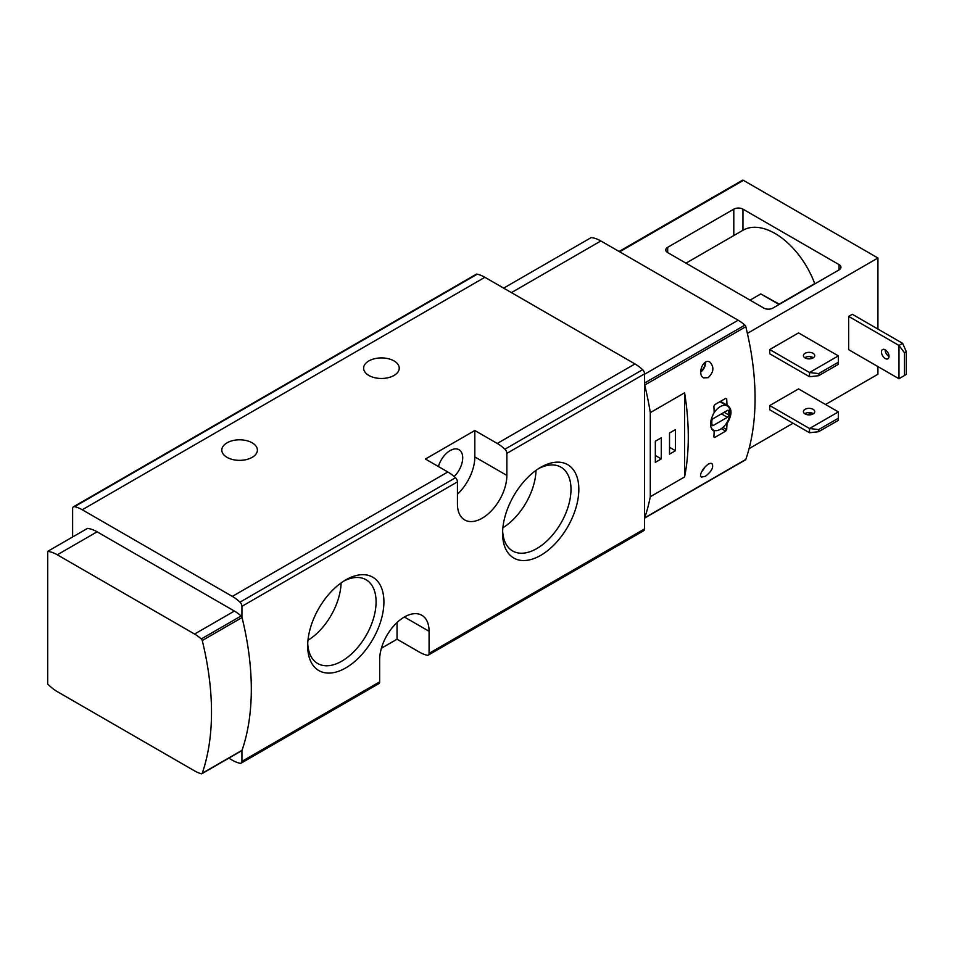 <?xml version="1.0" encoding="UTF-8"?>
<svg xmlns="http://www.w3.org/2000/svg" width="954" height="954" viewBox="0 0 954 954"><rect width="100%" height="100%" fill="white"/><g stroke="black" fill="none" stroke-linecap="round" stroke-linejoin="round"><path stroke-width="1.43" d="M540.715 555.359A53.913 31.124 -60 0 1 502.591 533.358A53.913 31.124 -60 0 1 540.715 467.329A53.913 31.124 -60 0 1 578.828 489.342A53.913 31.124 -60 0 1 540.715 555.359M345.801 667.895A53.913 31.124 -60 0 1 307.677 645.882A53.913 31.124 -60 0 1 345.801 579.865A53.913 31.124 -60 0 1 383.913 601.867A53.913 31.124 -60 0 1 345.801 667.895M381.409 648.231L397.043 639.204L419.462 652.142A36.884 21.298 -120 0 0 427.13 655.243A3.888 2.242 -120 0 0 428.263 655.112A3.888 2.242 -120 0 0 429.073 653.335L429.073 631.274A34.94 20.177 120 0 0 421.835 615.282A34.94 20.177 120 0 0 394.908 624.643A34.94 20.177 120 0 0 379.656 659.81L379.656 681.86A3.888 2.242 60 0 1 378.845 683.636L241.123 763.152A3.888 2.242 -120 0 0 241.934 761.375L241.934 750.524A1.944 1.121 -120 0 0 242.054 750.285A258.832 149.432 -120 0 0 242.054 617.548A1.944 1.121 -120 0 0 241.934 617.166L241.934 606.315A3.888 2.242 -120 0 0 239.991 602.165A36.884 21.298 -120 0 0 232.323 596.405L82.247 509.758A36.884 21.298 -120 0 0 74.579 506.657A3.888 2.242 -120 0 0 73.446 506.801A3.888 2.242 -120 0 0 72.635 508.577L72.635 536.971M428.263 655.112L643.771 530.686A3.888 2.242 -120 0 0 644.582 528.91L644.582 373.849A3.888 2.242 -120 0 0 642.638 369.699A36.884 21.298 -120 0 0 634.97 363.939L484.894 277.292A36.884 21.298 -120 0 0 477.227 274.192A3.888 2.242 -120 0 0 476.094 274.335L73.446 506.801M506.86 475.414L506.86 453.365A3.888 2.242 -120 0 0 504.916 449.215A36.884 21.298 -120 0 0 497.249 443.455L474.83 430.504L425.412 459.041L447.831 471.98A36.884 21.298 60 0 1 455.499 477.739A3.888 2.242 60 0 1 457.443 481.889L457.443 503.95A34.94 20.177 120 0 0 464.681 519.942A34.94 20.177 120 0 0 491.608 510.581A34.94 20.177 120 0 0 506.86 475.414L474.83 456.93L474.83 430.504M228.817 758.168L232.323 760.195A36.884 21.298 -120 0 0 239.991 763.283A3.888 2.242 -120 0 0 241.123 763.152M252.178 442.823A17.792 10.279 180 0 1 257.389 450.085A17.792 10.279 180 0 1 239.597 460.353A17.792 10.279 180 0 1 221.805 450.085A17.792 10.279 180 0 1 232.788 440.593A17.792 10.279 180 0 1 252.178 442.823M394.026 360.922A17.792 10.279 180 0 1 399.237 368.196A17.792 10.279 180 0 1 381.445 378.464A17.792 10.279 180 0 1 363.641 368.196A17.792 10.279 180 0 1 374.624 358.704A17.792 10.279 180 0 1 394.026 360.922M684.614 392.809L684.614 476.928A258.832 149.432 -120 0 0 684.614 392.809L650.294 412.629A258.832 149.432 -120 0 0 644.701 385.082A1.944 1.121 -120 0 0 644.582 384.7M684.614 476.928L650.294 496.736L650.294 412.629M644.582 518.058A1.944 1.121 -120 0 0 644.701 517.819A258.832 149.432 -120 0 0 650.294 496.736M644.582 518.129L745.491 459.864A1.944 1.121 -120 0 0 745.813 459.434A258.832 149.432 -120 0 0 745.813 326.697A1.944 1.121 -120 0 0 744.871 325.111A36.884 21.298 -120 0 0 738.146 320.222L600.877 240.968A36.884 21.298 -120 0 0 591.277 237.546L503.652 288.132M705.268 476.38L701.548 477.072C697.279 475.366 707.928 460.889 712.018 463.692C713.878 467.21 711.624 471.443 705.268 476.38M708.178 377.677L703.599 377.879C696.873 374.672 703.11 357.726 709.955 362.126C714.355 367.075 713.759 372.251 708.178 377.677M713.342 430.743L714.176 431.125A258.832 149.432 60 0 1 713.878 436.968L714.725 437.457L713.878 436.968L714.725 437.457L725.696 431.113L726.686 429.574A258.832 149.432 -120 0 0 726.984 423.731C732.338 414.692 732.338 408.479 726.984 405.116L727.89 405.533M712.638 430.242L714.176 431.125C709.275 428.024 709.275 421.823 714.176 412.522A258.832 149.432 60 0 0 713.878 406.321L714.725 404.699L725.696 398.355L726.686 398.927A258.832 149.432 -120 0 1 726.984 405.116L720.497 401.372M241.934 617.166A1.944 1.121 -120 0 0 241.1 615.962A36.884 21.298 -120 0 0 234.386 611.061L97.117 531.819A36.884 21.298 -120 0 0 87.506 528.385L47.7 551.364L47.7 683.97A36.884 21.298 -120 0 0 57.312 691.638L194.58 770.892A36.884 21.298 -120 0 0 201.294 773.754A1.944 1.121 -120 0 0 201.914 773.694A1.944 1.121 -120 0 0 202.248 773.265A258.832 149.432 -120 0 0 202.248 640.528A1.944 1.121 -120 0 0 201.294 638.941A36.884 21.298 -120 0 0 194.58 634.052L57.312 554.799A36.884 21.298 -120 0 0 47.7 551.364M201.914 773.694L241.72 750.715A1.944 1.121 -120 0 0 241.934 750.524M675.468 450.717L675.468 429.586L669.517 433.021L669.517 454.152L675.468 450.717L669.517 447.283M661.277 458.91L661.277 437.779L655.326 441.213L655.326 462.344L661.277 458.91L655.326 455.475M704.648 467.293A8.407 4.853 -60 0 1 701.703 471.634M703.575 468.581A7.763 4.484 -60 0 1 702.502 470.155M705.65 362.055A8.407 4.853 -60 0 1 700.725 372.108M705.185 362.305A7.763 4.484 -60 0 1 700.701 371.583M726.984 423.731L726.388 423.385M728.773 411.222A1.944 1.121 120 0 0 728.367 410.339A1.944 1.121 120 0 0 727.401 410.435L713.21 418.627A1.944 1.121 120 0 0 711.839 421L711.839 424.697A1.944 1.121 120 0 0 712.244 425.591A1.944 1.121 120 0 0 713.21 425.496L727.401 417.303A1.944 1.121 120 0 0 728.773 414.918L728.773 411.222L727.401 410.435M710.468 423.91A13.916 8.037 120 0 0 713.353 430.015A13.916 8.037 120 0 0 727.258 421.978A13.916 8.037 120 0 0 727.258 405.915A13.916 8.037 120 0 0 713.151 414.298M343.786 581.081A48.368 27.928 -60 0 1 366.062 579.734A48.368 27.928 -60 0 1 373.479 618.49A48.368 27.928 -60 0 1 341.878 661.11A48.368 27.928 -60 0 1 317.694 663.507A48.368 27.928 -60 0 1 307.725 643.533M341.091 582.918A48.368 27.928 -60 0 1 307.963 640.289M538.7 468.557A48.368 27.928 -60 0 1 560.976 467.198A48.368 27.928 -60 0 1 568.393 505.954A48.368 27.928 -60 0 1 536.792 548.574A48.368 27.928 -60 0 1 512.608 550.971A48.368 27.928 -60 0 1 502.651 530.996M536.005 470.382A48.368 27.928 -60 0 1 502.889 527.753M457.443 494.208A34.94 20.177 120 0 0 474.83 456.93M454.164 476.535A17.792 10.279 120 0 0 459.017 449.704A17.792 10.279 120 0 0 450.121 450.586A17.792 10.279 120 0 0 438.411 466.542M397.043 639.204L397.043 622.521M809.529 432.758L769.723 409.779L769.723 405.545L798.546 388.91L838.351 411.889L838.351 420.344L818.675 431.697L818.675 429.586L809.529 428.525L809.529 432.758L818.675 431.697M838.351 411.889L809.529 428.525L769.723 405.545M838.351 418.222L818.675 429.586M809.529 376.747L769.723 353.767L769.723 349.546L798.546 332.898L838.351 355.878L838.351 364.333L818.675 375.697L818.675 373.586L809.529 372.525L809.529 376.747L818.675 375.697M838.351 355.878L809.529 372.525L769.723 349.546M838.351 362.222L818.675 373.586M839.043 264.616L839.043 269.899A6.475 3.733 0 0 0 840.939 267.251A6.475 3.733 0 0 0 839.043 264.616L742.951 209.141A6.475 3.733 0 0 0 733.805 209.141L733.805 235.555M733.805 209.141L667.681 247.313A6.475 3.733 0 0 0 665.785 249.948A6.475 3.733 0 0 0 667.681 252.595L763.772 308.07A6.475 3.733 0 0 0 772.919 308.07L839.043 269.899M749.069 448.642L793.06 423.242M807.692 414.799L811.139 412.808M825.544 404.496L877.93 374.242L877.93 366.586M619.074 251.474L742.439 180.246A1.944 1.121 60 0 1 743.404 180.342L877.93 258.009L877.93 329.07M747.387 333.375L877.93 258.009M906.3 374.409L906.3 351.692L902.639 343.333L852.304 314.271L848.643 316.394L898.978 345.443L898.978 378.738L906.3 374.409L898.978 378.738L848.643 349.677L848.643 316.394M815.014 283.767L814.728 283.6A64.061 36.991 -120 0 0 742.951 230.272L742.951 209.141M779.191 304.111L814.728 283.6M750.047 300.14L760.803 293.939L779.096 304.505M779.478 304.278L760.803 293.939M813.392 413.738A5.664 3.267 0 0 0 813.07 413.535A5.664 3.267 0 0 0 804.747 413.738M813.07 409.314A5.664 3.267 180 0 1 814.728 411.627A5.664 3.267 180 0 1 809.064 414.895A5.664 3.267 180 0 1 803.411 411.627A5.664 3.267 180 0 1 806.905 408.598A5.664 3.267 180 0 1 813.07 409.314M813.392 357.726A5.664 3.267 0 0 0 813.07 357.535A5.664 3.267 0 0 0 804.747 357.726M813.07 353.302A5.664 3.267 180 0 1 814.728 355.615A5.664 3.267 180 0 1 809.064 358.883A5.664 3.267 180 0 1 803.411 355.615A5.664 3.267 180 0 1 806.905 352.598A5.664 3.267 180 0 1 813.07 353.302M885.133 349.748A5.342 3.077 -120 0 0 888.913 356.414A5.342 3.077 -120 0 0 889.021 356.474M885.252 349.808A5.342 3.077 60 0 1 888.734 354.506A5.342 3.077 60 0 1 887.924 358.787A5.342 3.077 60 0 1 882.581 355.711A5.342 3.077 60 0 1 882.581 349.546A5.342 3.077 60 0 1 885.252 349.808M906.3 351.692L904.464 352.753L904.464 375.471M904.464 352.753L898.978 345.443L902.639 343.333M811.759 356.963A7.954 4.591 -60 0 1 809.815 358.859M429.073 653.335L644.582 528.91M506.86 453.365L644.582 373.849M241.934 606.315L457.443 481.889M241.934 761.375L379.656 681.86M497.249 443.455L634.97 363.939M82.247 509.758L484.894 277.292M232.323 596.405L447.831 471.98M504.916 449.215L642.638 369.699M239.991 602.165L455.499 477.739M745.813 459.434L644.701 517.819M745.813 326.697L644.701 385.082M74.579 506.657L477.227 274.192M738.146 320.222L644.582 374.242M600.877 240.968L511.427 292.616M744.871 325.111L644.582 383.019M57.312 554.799L97.117 531.819M194.58 634.052L234.386 611.061M202.248 773.265L242.054 750.285M202.248 640.528L242.054 617.548M201.294 638.941L241.1 615.962M726.686 429.574L722.917 427.404M725.696 431.113L721.391 428.632M713.21 425.496L711.839 424.697M727.401 417.303L721.451 413.869M728.773 414.918L724.193 412.283M429.073 631.274L404.365 617.011M667.681 247.313L667.681 252.595M619.647 251.796L743.404 180.342M727.258 405.915L719.936 401.682M713.353 430.015L711.624 429.014M685.986 263.161L742.951 230.272"/></g></svg>

